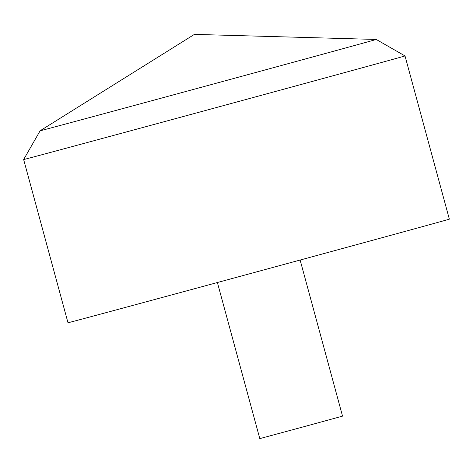 <?xml version="1.0" encoding="UTF-8"?>
<svg xmlns="http://www.w3.org/2000/svg" width="473" height="473" viewBox="0 0 473 473"><rect width="100%" height="100%" fill="white"/><g stroke="black" fill="none" stroke-linecap="round" stroke-linejoin="round"><path stroke-width="0.71" d="M449.35 219.147A197.59 0.343 164.8 0 1 258.761 271.289A197.59 0.343 164.8 0 1 67.994 322.763L23.65 159.543A197.59 0.343 164.8 0 0 214.417 108.069A197.59 0.343 164.8 0 0 405.006 55.932L449.35 219.147M40.134 130.767A174.141 0.302 -15.2 0 0 40.128 130.767A174.141 0.302 -15.2 0 0 131.955 106.1A174.141 0.302 -15.2 0 0 307.261 58.445A174.141 0.302 -15.2 0 0 376.23 39.454A174.141 0.302 -15.2 0 0 376.224 39.448L194.397 34.387L40.134 130.767M300.13 260.038L342.541 416.134L301.189 427.444L259.801 438.613L217.391 282.517M40.128 130.767L23.65 159.543M376.23 39.454L405.006 55.932"/></g></svg>
